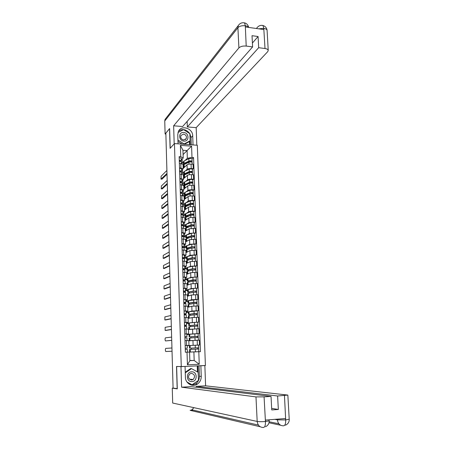 <?xml version="1.0" encoding="UTF-8"?>
<svg xmlns="http://www.w3.org/2000/svg" width="450" height="450" viewBox="0 0 450 450"><rect width="100%" height="100%" fill="white"/><g stroke="black" fill="none" stroke-linecap="round" stroke-linejoin="round"><path stroke-width="0.67" d="M181.266 366.609L205.397 365.501L197.325 145.249L174.448 143.567L181.266 366.609L176.518 366.463L177.171 388.642L173.081 388.069L165.847 133.166L169.532 128.728L170.111 148.337L174.448 143.567M187.239 345.662L199.479 345.026L199.305 340.149L188.82 340.802M188.972 345.414L188.814 340.532L186.458 340.566L186.615 345.471L188.972 345.414L187.234 345.544M186.615 345.471L185.153 345.521M189.422 345.628L187.239 345.707M197.989 345.127L199.479 345.026M186.458 340.566L185.001 340.611M190.007 334.142L199.074 333.523L198.9 328.68L188.454 329.569M186.874 334.434L198.152 333.658L198.197 337.534M184.787 333.928L188.595 333.889L186.862 334.125M189.056 334.491L186.879 334.553M198.067 333.647L199.074 333.523M188.595 333.889L188.438 329.034L184.635 329.046M189.951 322.813L198.669 322.088L198.501 317.272L192.189 317.582L188.089 318.397M186.514 323.274L188.679 323.038M184.421 322.408L188.224 322.431L186.497 322.768M188.691 323.409L186.519 323.46M190.254 325.463L188.764 325.603L188.679 323.01L198.669 322.088M188.224 322.431L188.066 317.604L184.269 317.554M189.72 311.558L191.97 311.046L198.27 310.719L198.101 305.933L191.807 306.264L187.729 307.294M186.159 312.176L188.314 311.884M184.056 310.95L187.847 311.04L186.137 311.479M188.331 312.396L186.165 312.429M188.398 314.392L188.314 311.833L198.27 310.719M187.695 306.248L183.904 306.124M189.433 300.369L191.588 299.762L197.871 299.419L197.702 294.654L191.43 295.009L187.363 296.246M185.799 301.14L187.948 300.791M183.696 299.559L187.481 299.711L185.771 300.251M187.971 301.438L185.811 301.466M188.032 303.255L187.948 300.713L197.871 299.419M187.481 299.711L187.324 294.936L183.544 294.761M189.112 289.249L191.211 288.54L197.471 288.18L197.303 283.444L191.053 283.815L187.009 285.266M185.451 290.16L187.588 289.761M183.336 288.236L187.11 288.45L185.411 289.091M187.616 290.548L185.462 290.559M189.141 291.971L189.152 292.309L187.667 292.202L187.583 289.659L193.275 288.484L197.471 288.18M186.958 283.719L183.184 283.466M188.781 278.184L190.834 277.391L197.078 277.003L196.909 272.295L190.676 272.689L186.649 274.343M185.096 279.248L187.228 278.792M182.981 276.975L186.744 277.251L185.057 277.993M187.256 279.714L185.113 279.709M187.307 281.171L187.222 278.668L187.898 278.37L192.893 277.329L197.078 277.003M186.593 272.554L182.829 272.233M188.443 267.188L190.463 266.299L196.684 265.894L196.521 261.214L190.305 261.624L186.294 263.481M184.748 268.397L186.868 267.879M182.627 265.781L186.379 266.119L184.697 266.957M186.907 268.937L184.703 268.926M195.789 266.282L196.684 265.894M186.227 261.45L182.475 261.062M188.1 256.252L190.086 255.274L196.296 254.846L196.127 250.194L189.934 250.627L185.94 252.681M184.399 257.602L186.514 257.034M182.273 254.649L186.019 255.049L184.348 255.982M186.553 258.227L184.264 258.199M195.401 255.279L196.296 254.846M185.867 250.408L182.126 249.964M187.757 245.379L189.72 244.305L195.907 243.866L195.744 239.237L189.562 239.687L185.591 241.942M183.988 246.87L184.995 246.887L186.159 246.251M181.924 243.585L185.659 244.041L183.994 245.07M186.204 247.567L183.847 247.528M195.019 244.339L195.907 243.866M185.507 239.434L181.772 238.922M187.408 234.562L189.349 233.404L195.519 232.942L195.356 228.341L189.197 228.808L185.243 231.261M183.589 236.194L184.646 236.216L185.811 235.524M181.575 232.583L185.304 233.094L183.645 234.219M185.856 236.97L183.729 236.925M194.636 233.46L195.519 232.942M185.153 228.516L181.423 227.942M187.065 223.813L188.983 222.564L195.137 222.081L194.974 217.502L192.921 217.434C190.98 217.412 189.619 217.597 188.831 217.991L184.894 220.641M183.195 225.574L184.303 225.607L185.462 224.854M181.226 221.636L184.944 222.21L183.296 223.431M185.513 226.434L183.392 226.373M194.254 222.638L195.137 222.081M184.798 217.665L181.08 217.029M186.716 213.12L188.623 211.781C189.405 211.371 190.766 211.174 192.707 211.202L194.754 211.281L194.591 206.73L192.549 206.646C190.609 206.618 189.253 206.814 188.466 207.236L184.551 210.077M183.004 215.021L183.96 215.055L185.113 214.245M180.883 210.757L184.59 211.393L182.953 212.698M185.169 215.949L183.054 215.876M193.877 211.882L194.754 211.281M184.444 206.871L180.737 206.173M186.373 202.483L188.257 201.06C189.039 200.621 190.401 200.419 192.33 200.453L194.372 200.542L194.214 196.014L192.172 195.924C190.243 195.885 188.888 196.093 188.106 196.543L184.208 199.569M182.689 204.525L183.623 204.559L184.764 203.698M180.54 199.941L184.241 200.627L182.604 202.028M184.826 205.526L182.717 205.442M193.5 201.184L194.372 200.542M184.095 196.138L180.394 195.384M186.024 191.914L187.898 190.401C188.679 189.934 190.029 189.72 191.959 189.759L193.995 189.861L193.838 185.361L191.801 185.259C189.877 185.209 188.528 185.428 187.751 185.906L183.864 189.124M182.351 194.079L183.279 194.124L184.421 193.202M180.197 189.186L183.893 189.928L182.267 191.419M184.483 195.159L182.379 195.064M193.129 190.547L193.995 189.861M183.746 185.468L180.051 184.652M185.681 181.395L187.543 179.797C188.319 179.303 189.669 179.083 191.588 179.134L193.624 179.241L193.466 174.769L191.436 174.651C189.512 174.6 188.167 174.825 187.391 175.331L183.527 178.734M182.014 183.696L182.942 183.746L184.078 182.768M179.859 178.487L183.544 179.286L181.924 180.866M184.146 184.849L182.047 184.736M192.757 179.966L193.624 179.241M183.398 174.853L179.713 173.981M185.338 170.938L187.189 169.256C187.959 168.733 189.304 168.502 191.222 168.559L193.247 168.683L193.089 164.233L191.064 164.104C189.152 164.042 187.808 164.278 187.037 164.812L183.189 168.401M181.682 173.368L182.61 173.419L183.741 172.395M179.522 167.85L183.195 168.705L181.586 170.376M183.864 174.594L183.223 174.555M192.386 169.447L193.247 168.683M183.054 164.301L179.376 163.367M182.61 173.419L182.481 169.543M182.942 183.746L182.824 180.079M183.279 194.124L183.167 190.676M183.623 204.559L183.516 201.33M183.96 215.055L183.864 212.046M184.303 225.607L184.213 222.823M184.646 236.216L184.567 233.657M184.995 246.887L184.916 244.553M185.344 257.614L185.276 255.516M185.692 268.403L185.631 266.535M186.047 279.248L185.991 277.622M186.401 290.16L186.356 288.765M186.756 301.129L186.722 299.981M187.116 312.159L187.088 311.254M187.476 323.252L187.453 322.594M187.836 334.406L187.824 334.001M189.844 360.473L194.181 360.473L193.894 351.917L189.568 352.086M189.568 352.08L189.849 360.658L194.181 360.473L199.249 364.281L187.436 364.815L187.026 352.176L189.568 352.08M183.094 154.558L187.076 150.581L182.953 150.289L183.206 158.018L180.748 156.701L179.162 156.594L185.366 352.238L187.026 352.176M180.748 156.701L180.382 145.35L191.588 146.16L191.987 157.449L187.335 158.287L187.076 150.581L191.588 146.16M193.894 351.917L200.441 351.664L193.545 157.551L191.987 157.449M198.804 351.726L199.249 364.281M181.35 163.097L182.273 163.153L183.403 162.073M185.001 160.537L187.335 158.287M182.273 163.153L182.143 159.064M183.206 158.018L181.249 159.941M192.021 158.985L193.545 157.551M191.211 348.103L191.256 349.341M191.34 351.984L198.787 351.692L191.34 352.012M183.6 164.396L183.054 164.362M190.834 336.741L190.873 337.939M190.457 325.446L190.496 326.604M190.086 314.213L190.125 315.338M189.714 303.041L189.754 304.132M189.343 291.938L189.382 292.989M188.977 280.896L189.011 281.914M188.612 269.91L188.646 270.9M188.257 259.172L188.286 259.942M187.903 248.518L187.92 249.053M187.549 237.926L187.56 238.224M187.436 364.815L189.849 360.658M182.953 150.289L180.382 145.35M185.243 348.339L186.368 348.221L185.243 348.261M185.243 348.345L187.318 348.188L185.243 348.255M187.234 345.516L187.318 348.188L187.234 345.516L185.158 345.572M172.035 351.231L165.808 351.512L172.035 351.219M185.366 352.204L187.447 352.125L185.366 352.204M187.357 349.447L187.447 352.125L187.357 349.447L185.282 349.521M171.945 347.991L165.724 348.39C165.24 349.245 165.234 350.274 165.713 351.478L165.808 351.512M189.63 352.046L189.546 349.419L195.351 349.155L198.692 349.031L198.787 351.692M191.002 348.114L197.702 347.811L197.702 349.059M191.002 348.137L198.647 347.777L198.596 349.031M189.506 348.182L189.416 345.566L195.216 345.24L198.557 345.122L198.647 347.777M197.657 347.811L198.557 347.782M184.882 336.983L185.996 336.673L184.877 336.696L186.947 336.634L186.862 333.979L184.787 334.007M184.882 337.016L186.947 336.639L186.862 333.979M171.726 340.363L165.521 340.942L171.726 340.301M186.986 337.888L187.071 340.543L186.986 337.888L184.916 337.928M187.009 340.549L185.001 340.599M171.636 337.089L165.442 337.838C164.964 338.698 164.953 339.722 165.42 340.909L165.521 340.942M184.528 325.693L185.631 325.187L184.511 325.198M184.528 325.749L186.221 325.553L186.576 325.153L184.511 325.153M186.491 322.515L186.576 325.153L186.491 322.515L184.427 322.509M171.422 329.552L166.05 330.407M186.615 326.402L186.699 328.995L186.615 326.402L184.551 326.407M171.326 326.25L165.161 327.336L165.133 330.39L171.416 329.439M180.984 366.666L181.609 387.191L255.977 396.906L264.082 396.861L265.449 421.678C265.534 425.514 264.808 427.444 263.273 427.472C259.757 427.365 257.726 425.357 257.181 421.436L172.688 403.048L172.266 388.147L177.283 388.862L176.625 366.536L185.068 366.48L185.406 377.224C185.377 383.456 192.538 387.534 197.381 384.086C199.963 382.258 201.251 379.699 201.246 376.402L200.869 365.754L204.862 365.569L205.599 385.824L287.848 395.077L277.611 395.983L196.183 386.359L205.599 385.824M181.609 387.191L191.177 386.646L271.035 396.411L264.082 396.861M196.217 387.264L196.183 386.359M200.211 365.738L200.869 365.754M204.199 365.558L204.862 365.569M176.625 366.536L177.497 366.497M184.455 366.463L185.068 366.48M172.266 388.147L173.267 388.091M193.894 407.666L191.903 409.821L190.148 410.355L193.292 410.136M271.035 396.411L271.744 409.944L278.342 409.466L277.611 395.983M274.871 419.349L277.408 419.85L285.593 419.934L285.514 418.517L265.5 420.081L265.573 421.515L269.179 420.84L269.123 419.794M278.342 409.466L271.665 408.381M191.492 385.132L195.547 383.889C198.112 382.078 199.395 379.536 199.389 376.273L201.246 376.402M199.024 365.794L199.389 376.273M187.447 382.613L191.835 385.037L198.422 380.407M198.141 372.313L197.916 365.844M197.432 371.919L197.224 365.873M269.173 420.75L269.179 420.84C269.241 423.546 268.026 425.509 265.528 426.729M277.374 419.152L277.408 419.85C277.959 423.697 279.939 425.689 283.359 425.824C284.979 425.796 285.761 423.883 285.694 420.086L284.456 395.533M178.02 132.469L183.6 129.645L189.866 133.695L191.025 137.571L192.707 135.827C192.814 128.289 181.316 124.627 178.442 131.361L177.756 134.657L178.048 143.831M192.707 135.827L193.028 144.934M196.819 145.209L196.178 127.654L187.324 126.922L258.683 47.694L265.005 48.521L263.779 28.266L263.728 29.531L245.441 26.955L245.289 25.65L246.206 46.069C242.921 45.816 240.486 46.429 238.894 47.914L237.909 27.692L164.745 121.005L165.111 133.982L169.627 128.543L170.207 148.23M187.138 121.393L187.324 126.922M252.411 43.042L258.075 36.517L252.023 35.691L252.613 46.907L182.621 126.534L173.638 125.792L238.894 47.914M174.189 143.854L173.638 125.792M196.178 127.654L267.756 51.626L268.228 50.316C267.958 49.399 266.884 48.803 265.005 48.521M164.745 121.005L165.054 119.413L166.028 118.164M165.876 134.038L165.111 133.982M252.613 46.907L246.206 46.069M258.075 36.517L258.683 47.694M189.844 133.678C186.598 129.442 182.88 128.52 178.684 130.916M191.025 137.571L191.278 144.804M183.482 129.701L178.059 132.345M190.232 144.726L190.097 140.844M189.574 144.681L189.467 141.497M258.778 28.834L263.666 28.372M261.664 25.346L262.986 25.521L263.779 28.254M243.343 22.719L244.569 22.888L245.289 25.644M191.947 381.572C197.792 381.482 197.438 371.301 191.627 371.824C185.771 371.863 186.092 382.123 191.947 381.572M191.627 380.008L193.157 379.485C195.441 376.464 194.856 374.417 191.407 373.343L189.804 373.911C187.599 376.948 188.207 378.979 191.627 380.008M185.248 372.223L190.62 368.578L191.52 368.612L198.163 372.33L198.444 380.396L192.054 384.806L186.964 381.988M185.265 372.859L191.52 368.612M191.244 384.711L192.054 384.806M183.982 141.092C189.495 141.705 189.186 132.705 183.696 132.48C178.172 131.822 178.459 140.884 183.982 141.092M183.696 139.989L186.227 138.628C186.885 136.282 185.974 134.775 183.499 134.1L180.939 135.495C180.309 137.835 181.232 139.337 183.696 139.989M189.866 133.695L190.114 140.828L189.276 141.688L184.252 144.287M182.222 144.141L177.969 141.412M190.114 140.828L184.072 143.949L177.924 140.001M183.78 144.253L184.072 143.949M191.278 340.577L190.237 340.673M189.765 340.712L189.259 340.701L189.174 338.091L194.957 337.652L198.287 337.545L198.382 340.183M189.259 340.701L192.375 340.47M194.929 340.307L198.309 340.183M190.626 336.757L197.303 336.33L197.297 337.545M190.631 336.848L198.248 336.296M197.257 336.33L198.152 336.313M190.243 329.304L189.838 329.366M188.888 329.411L188.803 326.824L194.563 326.211L197.888 326.126L197.977 328.702M189.203 329.462L191.34 329.147M190.26 325.614L196.903 324.923L196.898 326.098M188.764 325.603L197.843 324.883L197.792 326.109M197.752 322.256L197.843 324.883M196.858 324.911L197.752 324.911M184.168 314.471L184.928 314.331L185.265 313.774L184.146 313.762M184.174 314.544L185.856 314.297L186.21 313.734L184.146 313.706M186.126 311.113L186.21 313.734L186.126 311.113L184.061 311.074M171.118 318.808L165.752 319.95M186.249 314.978L186.328 317.514L186.249 314.978L184.185 314.949M171.023 315.467L164.88 316.89L164.846 319.928L171.112 318.639M183.814 303.311L184.567 303.137L184.899 302.423L183.786 302.4M183.819 303.407L185.496 303.103L185.844 302.389L183.786 302.327M185.839 302.383L185.76 299.773L183.701 299.711M170.814 308.115L165.459 309.549M185.884 303.621L185.963 306.101L185.884 303.621L183.825 303.564M170.719 304.74L164.599 306.501L164.559 309.527L170.809 307.901M183.465 292.213L184.213 292.005L184.539 291.139L183.431 291.099M184.343 292.219L185.141 291.977L185.479 291.099L183.426 291.009M185.394 288.506L185.479 291.099L185.394 288.506L183.341 288.405M170.511 297.484L165.167 299.199M185.518 292.326L185.597 294.75L185.518 292.326L183.465 292.241M170.415 294.075L164.323 296.168L164.278 299.177L170.505 297.214M188.522 318.189L188.438 315.624L194.175 314.837L197.488 314.769L197.578 317.289M188.775 318.262L190.744 317.869M189.883 314.235L196.509 313.571L196.504 314.719M189.889 314.454L188.398 314.404L189.084 314.241L194.136 313.605L197.443 313.537L197.398 314.741M197.353 310.928L197.443 313.537M196.464 313.56L197.353 313.577M188.381 307.125L188.072 304.481L193.787 303.531L197.094 303.486M188.156 307.046L190.26 306.652M189.512 303.075L196.116 302.293L196.11 303.401M189.518 303.351L188.032 303.272L188.713 303.064L193.748 302.304L197.049 302.254L196.999 303.446M196.959 299.661L197.049 302.254M196.071 302.276L196.959 302.304M187.791 295.937L187.706 293.406L193.404 292.292L196.701 292.264M187.999 296.055L189.821 295.498M189.152 292.309L188.589 292.168L189.124 291.977L194.141 291.088L195.722 291.071L195.716 292.151M187.667 292.202L193.359 291.071L196.656 291.037L196.605 292.213M195.677 291.054L196.566 291.099M183.847 280.963L184.179 279.917L183.071 279.866M184.697 280.991L185.119 279.883L183.071 279.759M185.034 277.301L185.119 279.883L185.034 277.301L182.987 277.172M170.213 286.909L164.874 288.911M185.158 281.098L185.231 283.466L185.158 281.098L183.105 280.98M170.111 283.472L164.047 285.885L163.997 288.883L170.201 286.594M187.431 284.906L187.346 282.392L193.022 281.115L196.307 281.104M187.627 285.041L189.411 284.406M188.775 280.935L188.792 281.334L188.224 281.166L188.758 280.941L195.334 279.917L195.328 280.963M188.792 281.334L187.307 281.199L187.982 280.912L192.977 279.9L196.262 279.883L196.211 281.042M195.289 279.894L196.178 279.956M183.555 269.769L183.825 268.757L182.717 268.695M184.455 269.826L184.759 268.723L182.717 268.571M184.674 266.158L184.759 268.723L184.674 266.158L182.632 266.001M169.914 276.39L164.588 278.674M184.798 269.938L184.871 272.25L184.798 269.938L182.751 269.786M169.813 272.919L163.772 275.659L163.716 278.64L169.903 276.024M187.071 273.938L186.986 271.44L192.639 270L195.919 270L195.998 272.295M187.262 274.089L189.011 273.375M188.409 269.961L188.426 270.416L187.864 270.219L188.393 269.961L193.376 268.83L194.946 268.83L194.94 269.843M188.426 270.416L186.947 270.253L187.622 269.927L192.6 268.791L195.874 268.791L195.823 269.938M186.947 270.225L186.868 267.733L187.537 267.401L192.51 266.237L195.784 266.254M194.901 268.802L195.784 268.875M183.24 258.643L183.465 257.664L182.368 257.586M184.14 258.716L184.399 257.631L182.362 257.451M184.314 255.083L184.399 257.631L184.314 255.083L182.278 254.891M169.616 265.933L164.295 268.487M184.438 258.84L184.511 261.096L184.438 258.84L182.402 258.66M169.515 262.423L163.502 265.489L163.434 268.453L169.605 265.511M188.055 259.166L189.163 258.761M186.711 263.031L186.632 260.55L192.263 258.947L195.531 258.964L195.609 261.202M186.896 263.205L188.623 262.406M188.049 259.043L188.066 259.56L187.504 259.335L188.032 259.048L192.994 257.794L194.563 257.805L194.552 258.784M188.066 259.56L186.593 259.369L187.262 259.003L192.218 257.749L195.486 257.766L195.435 258.896M186.593 259.335L186.508 256.866L192.133 255.206L195.401 255.229L195.486 257.766M194.518 257.771L195.401 257.856M182.919 247.579L183.116 246.639L182.014 246.544M183.819 247.669L184.044 246.6L182.008 246.392M183.96 244.069L184.044 246.6L183.96 244.069L181.929 243.849M169.318 255.527L164.014 258.356M184.084 247.804L184.151 250.003L184.084 247.804L182.047 247.59M169.222 251.989L163.232 255.369L163.159 258.322L169.307 255.06M187.144 248.507L187.672 248.197L187.706 248.766L187.149 248.484M187.701 248.513L188.797 247.882M186.356 252.18L186.278 249.722L191.886 247.961L195.148 247.995L195.221 250.178M186.536 252.377L188.241 251.499M187.672 248.197L192.617 246.819L194.181 246.836L194.169 247.787M187.706 248.766L186.238 248.546L186.902 248.141L191.841 246.763L195.103 246.803L195.053 247.916M186.238 248.507L186.154 246.054L186.823 245.644L191.756 244.237L195.013 244.294M188.145 248.062L188.809 248.074M194.136 246.803L195.013 246.904M182.599 236.582L182.762 235.671L181.665 235.564M183.493 236.689L183.69 235.637L181.659 235.395M183.611 233.111L183.69 235.637L183.611 233.111L181.581 232.864M169.026 245.177L163.727 248.276M183.729 236.829L183.797 238.978L183.729 236.829L181.699 236.588M168.924 241.605L162.962 245.301L162.883 248.243L169.014 244.659M187.352 237.921L188.449 237.442L188.438 237.06M186.002 241.391L185.923 238.95L191.509 237.032C193.028 236.762 194.107 236.779 194.76 237.083L194.839 239.214M186.182 241.611L186.666 241.003L187.864 240.649M188.449 237.442L187.335 237.414L187.352 238.033L186.789 237.752L187.312 237.403L192.24 235.907L193.798 235.935L193.787 236.852M187.352 238.033L185.884 237.78L186.547 237.341L191.469 235.845C192.982 235.575 194.068 235.592 194.721 235.896L194.67 236.998M185.884 237.741L185.805 235.305L191.385 233.336C192.898 233.061 193.978 233.078 194.631 233.393L194.636 233.409M193.759 235.896L194.636 236.008M182.273 225.641L182.413 224.764L181.322 224.646M183.161 225.771L183.336 224.73L181.316 224.46M183.257 222.221L183.336 224.73L183.257 222.221L181.237 221.946M168.733 234.883L163.446 238.247M183.375 225.917L183.442 228.015L183.375 225.917L181.35 225.647M168.632 231.283L162.692 235.282L162.607 238.213L168.716 234.321M186.851 227.379L188.094 226.868L188.078 226.305M185.648 230.664L185.569 228.24L191.138 226.17C192.651 225.883 193.731 225.9 194.383 226.232L194.383 226.254M185.828 230.901L186.311 230.243L187.493 229.866M186.975 226.665L186.998 227.357L186.441 227.047L186.958 226.671L191.869 225.062L193.421 225.09L193.41 225.979M186.998 227.357L185.535 227.081L186.193 226.603L191.098 224.989C192.606 224.696 193.691 224.719 194.338 225.056L194.287 226.142M185.529 227.036L185.451 224.618L191.014 222.491C192.521 222.199 193.601 222.221 194.254 222.564L194.254 222.581M186.981 226.834L188.094 226.868M193.376 225.045L194.254 225.174M181.941 214.768L182.07 213.919L180.979 213.789M182.829 214.914L182.987 213.885L180.968 213.587M182.908 211.393L182.987 213.885L182.908 211.393L180.889 211.089M168.446 224.64L163.164 228.274M183.026 215.066L183.094 217.114L183.026 215.066L181.007 214.768M168.339 221.012L162.428 225.321L162.338 228.24L168.429 224.032M185.276 216.585L186.401 216.9M185.299 219.999L185.22 217.592L190.766 215.364C192.274 215.061 193.354 215.083 194.001 215.449L194.006 215.466M185.473 220.252L185.963 219.544L187.127 219.139M186.621 215.994L186.649 216.743L186.086 216.405L186.604 216L191.498 214.273L193.044 214.312L193.033 215.162M187.521 216.506L187.718 215.606M186.649 216.743L185.186 216.433L185.839 215.921L190.727 214.189C192.234 213.885 193.309 213.907 193.961 214.273L193.911 215.342M185.181 216.388L185.102 213.986L190.643 211.708C192.144 211.393 193.224 211.427 193.877 211.792L193.877 211.815M186.632 216.309L187.746 216.349M193.005 214.262L193.877 214.408M181.614 203.957L181.721 203.136L180.636 202.989M181.17 202.978L180.641 203.209M182.498 204.12L182.644 203.107L180.63 202.776M182.638 203.102L182.559 200.627L180.551 200.289M168.154 214.453L162.883 218.346M182.678 204.278L182.745 206.269L182.678 204.278L180.664 203.951M168.053 210.791L162.157 215.409L162.062 218.317L168.137 213.801M184.928 206.016L184.944 206.432L185.524 206.454M184.95 209.391L184.877 207L190.401 204.621C191.903 204.294 192.977 204.328 193.624 204.722L193.629 204.744M185.124 209.661L185.608 208.901L186.767 208.474M186.266 206.173L185.737 205.819L186.249 205.386L191.126 203.541L192.673 203.591L192.656 204.412M187.391 205.751L187.526 204.902M186.272 205.38L186.294 206.162M186.199 206.201L184.838 205.852L185.49 205.296L190.361 203.456C191.857 203.124 192.938 203.158 193.584 203.552L193.534 204.609M184.838 205.802L184.759 203.417L190.277 200.987C191.773 200.655 192.847 200.689 193.5 201.088L193.5 201.111M186.283 205.847L187.059 205.875M184.944 206.432L185.243 206.207M192.628 203.541L193.5 203.692M181.282 193.202L181.378 192.414L180.292 192.257M180.996 192.263L180.309 192.667M182.166 193.388L182.295 192.386L180.287 192.026M182.216 189.917L182.295 192.386L182.216 189.917L180.208 189.557M167.867 204.322L162.607 208.474M182.334 193.551L182.396 195.491L182.334 193.551L180.326 193.196M167.766 200.632L161.893 205.549L161.792 208.446L167.85 203.625M184.584 195.497L184.809 196.065M184.607 198.838L184.528 196.47L190.035 193.939C191.531 193.596 192.6 193.635 193.252 194.051L193.252 194.079M184.776 199.131L185.259 198.315L186.407 197.865M185.805 195.632L185.389 195.289L185.901 194.828L190.755 192.876L192.302 192.932L192.285 193.719M187.037 195.137L187.65 194.124M185.917 194.822L185.946 195.576M185.434 195.778L184.489 195.322L185.141 194.732L189.996 192.78C191.492 192.431 192.561 192.471 193.213 192.893L193.157 193.933M184.489 195.272L184.41 192.904L185.062 192.308L189.911 190.322C191.402 189.973 192.476 190.013 193.123 190.44L193.129 190.468M186.474 194.597L187.02 194.625M185.94 195.435L186.255 195.452M184.601 196.059L184.995 195.75M192.257 192.876L193.129 193.044M180.951 182.509L181.041 181.755L179.955 181.581M180.703 181.597L179.972 182.188M181.834 182.717L181.952 181.721L179.949 181.339M181.873 179.269L181.952 181.721L181.873 179.269L179.871 178.881M167.58 194.248L162.518 198.658L161.702 198.63M181.991 182.88L182.047 184.77L181.991 182.88L179.983 182.503M167.479 190.524L161.634 195.739L161.528 198.624L167.563 193.5M184.264 185.743L184.241 185.04M184.264 188.347L184.185 185.991L184.832 185.372L189.669 183.313C191.16 182.953 192.229 182.998 192.881 183.442L192.881 183.471M184.433 188.657L184.916 187.791L186.047 187.318M185.366 185.147L185.046 184.821L185.552 184.331L190.389 182.267L191.931 182.329L191.914 183.088M186.683 184.584L187.706 183.414M185.569 184.326L185.597 185.046M184.916 187.791L184.832 185.372L184.146 184.854L189.63 182.16C191.121 181.794 192.189 181.839 192.842 182.289L192.786 183.319M184.146 184.798L184.067 182.447L184.719 181.811L189.546 179.719C191.036 179.353 192.105 179.398 192.752 179.854L192.752 179.882M185.777 184.236L186.671 184.281M191.886 182.267L192.757 182.453M180.624 171.877L180.697 171.152L179.618 170.966M180.382 170.989L179.646 171.765M181.502 172.102L181.609 171.118L179.612 170.708M181.53 168.683L181.609 171.118L181.53 168.683L179.533 168.266M167.299 184.219L162.253 188.888L161.438 188.859L167.276 183.431M181.648 172.271L181.704 174.111L181.648 172.271L179.646 171.866M167.192 180.467L161.37 185.979L161.257 188.854L162.253 188.888M183.898 174.639L183.921 175.314M183.921 177.913L183.842 175.573L184.489 174.921L189.309 172.749C190.794 172.373 191.863 172.417 192.51 172.896L192.51 172.924M184.089 178.239L184.567 177.328L185.692 176.828M184.95 174.713L184.703 174.409L185.209 173.891L190.029 171.714L191.565 171.787L191.548 172.519M186.328 174.088L187.718 172.761M185.226 173.886L185.248 174.578M184.399 174.96L183.808 174.442L184.449 173.784L189.27 171.602C190.755 171.219 191.824 171.27 192.471 171.748L192.414 172.761M183.803 174.381L183.729 172.046L184.371 171.377L189.186 169.172C190.671 168.789 191.739 168.84 192.386 169.324L192.386 169.352M185.226 173.936L186.328 173.998M191.52 171.72L192.386 171.917M180.292 161.303L180.36 160.611L179.286 160.408M180.062 160.436L179.589 161.274M181.17 161.55L181.271 160.577L179.274 160.138M181.192 158.153L181.271 160.577L181.192 158.153L179.196 157.708M167.018 174.246L161.994 179.167L161.167 179.139M181.361 163.513L181.305 161.724L179.314 161.286M166.905 170.466L161.111 176.265L160.993 179.134L166.989 173.413M183.628 164.368L183.583 164.936M183.578 167.535L183.504 165.212L184.146 164.52L188.949 162.242C190.429 161.848 191.492 161.899 192.139 162.405L192.144 162.433M183.746 167.878L184.224 166.916L185.344 166.393M184.551 164.329L184.866 163.513L189.669 161.224L191.199 161.303L191.183 162.006M186.238 163.53L187.684 162.169M184.882 163.502L184.905 164.166M183.988 164.604L183.465 164.087L184.112 163.395L188.91 161.1C190.389 160.701 191.453 160.757 192.099 161.263L192.049 162.264M183.465 164.025L183.386 161.708L184.033 161.004L188.826 158.687C190.305 158.282 191.368 158.338 192.015 158.856L192.015 158.884M184.888 163.699L185.766 163.755M191.154 161.235L192.021 161.443M187.037 164.812L187.189 169.256M187.391 175.331L187.543 179.797M187.751 185.906L187.898 190.401M188.106 196.543L188.257 201.06M188.466 207.236L188.623 211.781M188.831 217.991L188.983 222.564M189.197 228.808L189.349 233.404M189.562 239.687L189.72 244.305M189.934 250.627L190.086 255.274M190.305 261.624L190.463 266.299M190.676 272.689L190.834 277.391M191.053 283.815L191.211 288.54M191.43 295.009L191.588 299.762M191.807 306.264L191.97 311.046M192.189 317.582L192.352 322.391M192.572 328.967L192.735 333.804M192.96 340.419L193.123 345.285M181.119 174.06L181.26 178.566M181.457 184.725L181.603 189.253M181.806 195.446L181.946 200.002M182.149 206.229L182.295 210.814M182.498 217.074L182.644 221.681M182.846 227.981L182.998 232.616M183.201 238.956L183.347 243.613M183.555 249.986L183.701 254.672M183.909 261.079L184.061 265.793M184.269 272.239L184.421 276.981M184.629 283.461L184.781 288.231M184.989 294.75L185.141 299.548M185.355 306.101L185.507 310.928M185.721 317.526L185.878 322.374M186.086 329.012L186.244 333.889M180.776 163.457L180.922 167.934M191.436 174.651L191.588 179.134M191.801 185.259L191.959 189.759M192.172 195.924L192.33 200.453M192.549 206.646L192.707 211.202M192.921 217.434L193.084 222.013M193.303 228.279L193.461 232.886M193.68 239.186L193.843 243.821M194.062 250.161L194.226 254.818M194.445 261.191L194.608 265.877M194.833 272.289L194.996 277.003M195.221 283.449L195.384 288.186M195.609 294.671L195.778 299.441M196.003 305.961L196.172 310.753M196.397 317.312L196.566 322.138M196.796 328.731L196.965 333.585M197.196 340.217L197.364 345.099M191.064 164.104L191.222 168.559M190.243 349.386L190.328 352.018M195.351 349.155L195.441 351.821M190.114 345.516L190.198 348.142M195.216 345.24L195.306 347.895M185.287 325.586L185.271 325.176M165.24 330.424L166.078 330.401M265.337 421.532C261.748 421.768 259.026 421.74 257.181 421.436L255.977 396.906M280.637 425.244L268.999 422.764M190.148 410.355L260.201 426.752M289.221 419.192L285.823 419.918M245.171 25.757C241.903 25.481 239.484 26.128 237.909 27.692L238.275 25.566L165.054 119.413M256.601 28.53L256.798 28.024L256.399 28.496M267.114 30.696L267.092 30.319C266.816 29.346 265.748 28.71 263.874 28.406M248.614 27.405C248.209 26.629 247.134 26.089 245.385 25.785M189.866 338.012L189.951 340.627M194.957 337.652L195.047 340.296M189.737 334.164L189.827 336.774M194.822 333.754L194.912 336.397M189.495 326.706L189.579 329.31M194.563 326.211L194.653 328.815M189.366 322.875L189.45 325.474M194.434 322.341L194.524 324.968M184.928 314.331L184.905 313.746M164.959 319.967L165.797 319.95M184.567 303.137L184.545 302.383M164.683 309.561L165.516 309.549M184.213 292.005L184.185 291.088M164.407 299.211L165.234 299.199M189.124 315.461L189.208 318.049M194.175 314.837L194.265 317.391M188.994 311.653L189.084 314.241M194.046 310.989L194.136 313.605M188.752 304.279L188.837 306.855M193.787 303.531L193.871 306.039M188.629 300.499L188.713 303.064M193.657 299.706L193.748 302.304M188.387 293.164L188.471 295.723M193.404 292.292L193.489 294.75M188.263 289.401L188.347 291.954M193.275 288.484L193.359 291.071M183.859 280.941L183.825 279.855M164.132 288.911L164.959 288.911M188.021 282.111L188.106 284.659M193.022 281.115L193.101 283.523M187.898 278.37L187.982 280.912M192.893 277.329L192.977 279.9M183.504 269.769L183.471 268.684M163.856 278.668L164.683 278.674M187.661 271.119L187.746 273.651M192.639 270L192.718 272.363M187.537 267.401L187.622 269.927M192.51 266.237L192.6 268.791M183.15 258.643L183.116 257.58M163.581 268.481L164.407 268.487M187.301 260.19L187.386 262.71M192.263 258.947L192.341 261.27M187.178 256.494L187.262 259.003M192.133 255.206L192.218 257.749M182.796 247.579L182.762 246.538M163.311 258.345L164.132 258.356M186.941 249.322L187.026 251.826M191.886 247.961L191.964 250.234M186.823 245.644L186.902 248.141M191.756 244.237L191.841 246.763M182.447 236.576L182.413 235.564M163.041 248.265L163.862 248.276M186.587 238.517L186.666 241.003M191.509 237.032L191.588 239.265M186.463 234.855L186.547 237.341M191.385 233.336L191.469 235.845M182.098 225.636L182.064 224.646M162.771 238.236L163.592 238.252M186.232 227.768L186.311 230.243M191.138 226.17L191.211 228.352M186.114 224.128L186.193 226.603M191.014 222.491L191.098 224.989M181.749 214.763L181.716 213.795M162.506 228.257L163.322 228.279M185.878 217.08L185.963 219.544M190.766 215.364L190.839 217.507M185.76 213.463L185.839 215.921M190.643 211.708L190.727 214.189M181.406 203.946L181.373 203.001M162.236 218.329L163.052 218.351M185.529 206.454L185.608 208.901M190.401 204.621L190.474 206.719M185.411 202.854L185.49 205.296M190.277 200.987L190.361 203.456M181.063 193.191L181.029 192.268M161.972 208.451L162.787 208.479M185.181 195.885L185.259 198.315M190.035 193.939L190.102 195.992M185.062 192.308L185.141 194.732M189.911 190.322L189.996 192.78M180.72 182.492L180.692 181.665M161.708 198.624L162.518 198.658M189.669 183.313L189.737 185.327M184.719 181.811L184.798 184.23M189.546 179.719L189.63 182.16M180.382 171.861L180.36 171.214M184.489 174.921L184.567 177.328M189.309 172.749L189.377 174.718M184.371 171.377L184.449 173.784M189.186 169.172L189.27 171.602M180.045 161.286L180.028 160.819M161.19 179.123L161.994 179.167M184.146 164.52L184.224 166.916M188.949 162.242L189.011 164.171M184.033 161.004L184.112 163.395M188.826 158.687L188.91 161.1M183.054 164.25L183.195 168.705M183.398 174.803L183.544 179.286M183.746 185.422L183.893 189.928M184.095 196.093L184.241 200.627M184.444 206.831L184.59 211.393M184.798 217.626L184.944 222.21M185.153 228.482L185.304 233.094M185.507 239.4L185.659 244.041M185.867 250.38L186.019 255.049M186.227 261.428L186.379 266.119M186.593 272.531L186.744 277.251M186.958 283.702L187.11 288.45M187.689 306.236L187.847 311.04M195.547 383.889L197.381 384.086M269.168 421.757L278.893 423.799M191.903 409.821L258.412 425.093M285.457 425.171C288.045 424.007 289.299 422.044 289.226 419.282L287.848 395.077M262.98 25.515C260.533 24.969 258.469 25.808 256.798 28.024M262.986 25.521C265.343 26.274 266.709 27.872 267.092 30.319L268.228 50.316M248.715 27.416C248.034 24.907 246.651 23.394 244.569 22.888C241.942 22.359 239.85 23.254 238.275 25.566M189.405 379.159L193.157 379.485M185.282 139.629L186.227 138.628M189.045 334.254L189.135 336.853M185.844 302.389L185.76 299.773M197.094 303.48L197.179 305.944M196.701 292.258L196.785 294.66M196.566 288.456L196.656 291.037M196.307 281.093L196.391 283.444M196.172 277.318L196.262 279.883M195.784 266.243L195.874 268.791M195.013 244.277L195.103 246.803M194.631 233.393L194.721 235.896M194.383 226.232L194.456 228.313M194.254 222.564L194.338 225.056M194.001 215.449L194.074 217.474M193.877 211.792L193.961 214.273M182.644 203.107L182.559 200.627M193.624 204.722L193.697 206.696M193.5 201.088L193.584 203.552M193.252 194.051L193.32 195.975M193.123 190.44L193.213 192.893M192.881 183.442L192.943 185.316M192.752 179.854L192.842 182.289M192.51 172.896L192.572 174.718M192.386 169.324L192.471 171.748M181.367 163.513L181.305 161.724M192.139 162.405L192.201 164.177M192.015 158.856L192.099 161.263"/></g></svg>
